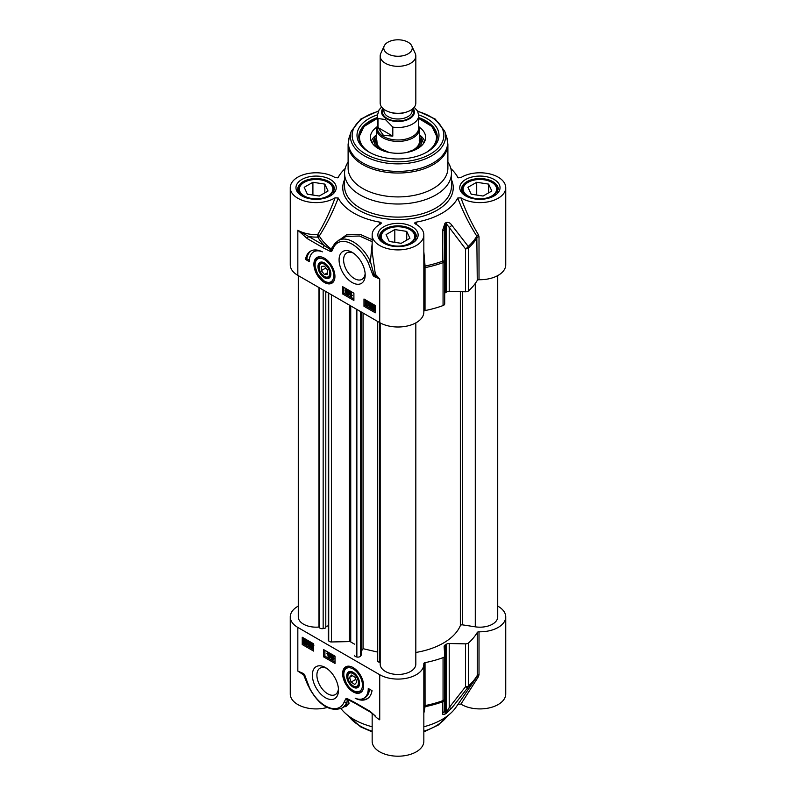 <?xml version="1.0" encoding="UTF-8"?>
<svg xmlns="http://www.w3.org/2000/svg" width="796" height="796" viewBox="0 0 796 796"><rect width="100%" height="100%" fill="white"/><g stroke="black" fill="none" stroke-linecap="round" stroke-linejoin="round"><path stroke-width="1.19" d="M355.504 686.57A7.482 4.318 60 0 1 353.145 685.853A7.482 4.318 60 0 1 347.852 676.69A7.482 4.318 60 0 1 352.329 673.237A7.482 4.318 60 0 1 358.19 680.799A7.482 4.318 60 0 1 355.504 686.57M359.563 683.117A8.288 4.786 60 0 1 356.319 686.978A8.288 4.786 60 0 1 353.713 686.182A8.288 4.786 60 0 1 353.424 686.003M347.862 676.371A8.288 4.786 60 0 1 347.852 676.033A8.288 4.786 60 0 1 353.434 672.501M356.777 682.102L354.767 684.441L351.135 682.082L349.514 677.386L351.524 675.048L355.155 677.406L356.777 682.102M349.514 677.386L352.489 675.675M351.135 682.082L355.832 679.366M355.046 687.923A9.084 5.244 -120 0 0 356.011 688.033A9.084 5.244 -120 0 0 359.573 683.456A9.084 5.244 -120 0 0 353.145 672.322A9.084 5.244 -120 0 0 346.787 677.177A9.084 5.244 -120 0 0 355.046 687.923M363.135 689.306A14.258 8.229 60 0 1 361.026 691.654L356.419 692.221C352.529 691.187 349.175 688.301 346.34 683.575L343.554 675.078C343.295 671.187 344.37 668.481 346.777 666.958A14.258 8.229 60 0 1 349.862 666.312M353.145 667.595A14.875 8.587 -120 0 0 349.394 666.232A14.875 8.587 -120 0 0 343.205 677.963A14.875 8.587 -120 0 0 356.25 693.137A14.875 8.587 -120 0 0 362.966 689.744A14.875 8.587 -120 0 0 353.145 667.595M497.719 606.084A25.84 14.915 180 0 1 505.739 616.89A25.84 14.915 180 0 1 479.013 631.795A1.781 1.025 0 0 0 477.262 632.492A83.749 48.347 180 0 1 468.595 642.909A3.562 2.06 180 0 1 465.461 643.855L449.213 643.526A3.562 2.06 0 0 0 446.536 644.153A67.71 39.094 180 0 1 445.213 644.909A3.562 2.06 0 0 0 444.138 646.382A3.562 2.06 0 0 0 444.138 646.461L444.705 655.844A3.562 2.06 180 0 1 444.705 655.914A3.562 2.06 180 0 1 443.064 657.645A83.749 48.347 180 0 1 425.024 662.65A1.781 1.025 0 0 0 423.82 663.625A1.781 1.025 0 0 0 423.82 663.665A25.84 14.915 180 0 1 423.84 664.172A25.84 14.915 180 0 1 407.89 677.953A25.84 14.915 180 0 1 379.732 674.719L297.833 627.437A25.84 14.915 180 0 1 290.261 616.89A25.84 14.915 180 0 1 298.281 606.084M325.425 667.565A18.467 10.666 -120 0 0 312.36 675.107A18.467 10.666 -120 0 0 325.425 697.734A18.467 10.666 -120 0 0 338.489 690.192A18.467 10.666 -120 0 0 325.425 667.565L325.425 667.575M372.04 690.649A25.661 14.816 60 0 1 367.006 698.938A25.661 14.816 60 0 1 355.205 698.231A21.383 12.348 -120 0 0 363.832 698.261A21.383 12.348 -120 0 0 368.269 688.47L372.04 690.649M313.584 651.078L302.241 644.531L302.241 637.258L313.584 643.805L313.584 651.078M335.007 663.446L323.664 656.899L323.664 649.626L335.007 656.173L335.007 663.446M323.664 656.899L324.917 656.173L335.007 661.993M324.917 650.352L324.917 656.173M331.763 655.237L332.847 654.73L333.952 656.511L333.385 657.058L334.101 658.591L332.857 659.197M331.345 654.063L330.31 657.725L329.554 658.163L330.27 654.063L329.554 658.163M328.489 652.412L326.818 653.217L328.211 652.929L328.211 657.307L327.743 653.625L326.818 653.217L328.658 652.322M328.967 652.69L328.967 656.869L328.211 657.307M331.007 655.665L332.091 655.168L333.196 656.939L332.629 657.496L333.345 659.028L332.101 659.635L330.857 657.576L331.584 656.889L331.007 655.665L332.678 654.829M333.952 656.511L332.629 657.496M334.101 658.591L332.101 659.635M330.857 657.576L331.584 656.889M331.484 655.924L332.101 655.615L332.708 656.66L332.101 656.989L331.484 655.924L332.101 655.615L331.484 655.924M332.708 656.66L332.101 656.989L332.708 656.63M332.847 656.979L331.335 657.854L332.091 657.416L332.867 658.76L332.101 659.197L331.335 657.854L332.091 657.416L332.857 658.76L332.101 659.197L333.624 658.322M332.24 655.486L332.857 656.551M331.186 653.974L330.648 654.282M330.808 653.755L330.27 654.063M328.798 652.591L328.211 652.929M302.241 644.531L303.505 643.805L313.584 649.626M303.505 637.984L303.505 643.805M311.535 646.521L312.559 645.765M312.788 643.675L310.818 644.233L312.042 643.675L313.216 645.566L311.375 647.158L313.226 648.74L310.729 647.297L312.738 645.277L312.032 644.113L311.296 644.561L312.052 644.123M311.574 643.795L312.798 643.238M313.972 645.128L312.858 646.302M312.141 646.73L313.584 647.556M309.077 644.243L308.321 644.68L309.057 645.964L309.833 645.506L308.768 644.103L309.664 643.427L309.047 642.392L307.903 642.422L309.037 641.944L310.331 645.785L309.057 646.412L307.853 644.481L309.077 644.243L309.813 645.536L310.589 645.068M308.818 643.665L310.42 642.989M308.659 641.984L309.793 641.506L310.898 643.277L310.38 643.865L311.087 645.347L309.813 645.974M309.624 644.302L310.38 643.865M307.435 641.128L308.181 640.69L308.142 642.75L306.848 644.561L303.992 643.586L303.764 641.108L304.311 639.725L307.176 640.72L306.848 644.561M307.276 642.292L308.032 641.855L307.385 643.188M304.311 639.725L305.584 639.188M306.341 639.457L307.505 640.601M310.778 646.959L312.738 645.277M310.818 644.233L312.699 643.297M313.445 646.034L312.072 646.76M309.654 643.277L308.898 643.715L309.664 643.427M309.047 642.392L308.36 642.78L309.047 642.392M307.903 642.422L309.694 641.566M311.087 645.347L309.057 646.412M307.714 640.412L307.176 640.72M307.734 641.009L306.977 641.447M306.649 641.685L306.868 642.909L305.574 643.904L304.729 643.059L306.649 641.685M306.46 644.004L305.574 643.904L306.759 643.636M306.43 641.258L304.51 642.631L304.281 641.397L305.584 640.382L306.43 641.258M304.669 640.283L305.584 640.382M306.679 641.765L305.097 643.526M305.485 642.621L304.729 643.059M305.147 640.213L305.097 641.606L304.341 642.044M305.097 641.606L305.266 642.193M361.155 699.177A25.661 14.816 -120 0 0 367.623 698.55M369.473 689.167A21.383 12.348 60 0 1 365.095 697.535L363.832 698.261M297.833 627.437L297.833 671.088L303.535 674.232A1.781 1.184 -68.7 0 1 302.997 673.336L297.833 671.088L303.664 674.958A1.781 0.846 167 0 1 304.42 675.237M307.485 684.212L303.664 674.958A1.781 0.577 -67 0 0 303.535 674.232A1.284 0.746 60 0 1 303.644 674.282A1.284 0.746 60 0 1 304.56 675.575A1.781 0.706 -12.3 0 0 304.56 675.665L304.56 675.665A1.781 0.706 -12.3 0 0 305.047 676.013A2.577 1.483 -120 0 0 302.997 673.336M303.644 674.282L304.56 675.665C305.893 681.356 308.321 685.963 308.151 685.664L309.425 687.575L305.047 676.013M309.077 687.615L309.077 687.625C318.868 705.236 329.783 712.082 341.832 708.161A30.288 17.492 -120 0 0 346.767 702.122A1.781 1.323 -158.5 0 1 344.33 701.664A28.507 16.457 60 0 1 328.43 707.405A28.507 16.457 60 0 1 309.425 687.575M341.832 708.161L345.613 705.972L346.907 703.425L347.205 699.754A1.781 1.413 -143 0 1 345.733 698.938L344.33 701.664M348.001 699.634A1.781 1.124 -65.1 0 1 347.842 699.585L347.842 699.585A1.781 1.124 -65.1 0 1 347.335 698.699A2.985 1.721 -120 0 0 345.733 698.938M344.588 706.569L345.862 706.659L349.006 703.346L348.359 699.903A1.781 1.552 160.2 0 0 347.205 699.754A1.492 0.856 60 0 1 347.792 699.565A1.492 0.856 60 0 1 347.812 699.575L354.598 703.007A1.781 1.025 -60 0 1 354.23 702.191L347.335 698.699M370.657 712.251A1.781 1.025 -60 0 1 370.508 712.191A1.781 1.025 -60 0 1 370.13 711.375L354.23 702.191M375.503 716.151L370.13 711.375M457.74 704.331L460.904 704.112L478.426 676.739L479.013 674.729A1.781 1.025 0 0 0 477.262 675.426A83.749 48.347 180 0 1 468.595 685.844A3.562 2.06 180 0 1 465.461 686.789A3.562 1.811 37 0 0 468.247 687.057A83.341 48.118 0 0 0 475.461 678.918L455.969 707.286A62.367 36.009 180 0 1 423.84 726.768M372.16 713.286L372.16 741.285A25.84 14.915 0 0 0 398 756.2A25.84 14.915 0 0 0 423.84 741.285L423.84 664.172M372.16 726.768A62.367 36.009 180 0 1 340.986 708.599M290.261 616.89L290.261 694.003A25.84 14.915 0 0 0 327.156 707.485M460.904 704.112A25.84 14.915 0 0 0 489.301 707.893A25.84 14.915 0 0 0 505.739 694.003L505.739 616.89M423.84 713.266L425.064 706.679L425.024 662.65M423.84 707.843A1.781 1.592 -176.5 0 1 425.064 706.679A83.341 48.118 0 0 0 442.845 701.724A3.562 3.264 2.6 0 0 444.705 698.888M478.426 676.739A1.781 0.945 34.1 0 0 476.874 676.729M477.262 632.492L477.262 675.426L475.461 678.918A83.341 48.118 0 0 0 476.824 676.789M465.461 643.855L465.461 686.789L449.213 707.574A3.562 1.771 39.4 0 0 451.77 708.022L468.247 687.057A3.562 2.448 -132.1 0 0 468.595 685.844L468.595 642.909M444.705 655.984L444.705 698.769A3.562 2.06 180 0 1 444.705 698.848A3.562 2.06 180 0 1 443.064 700.58A3.562 1.562 69.8 0 1 442.845 701.724L442.596 713.325C442.357 714.559 443.133 714.828 444.934 714.121A67.302 38.855 0 0 0 446.248 713.365L451.77 708.022M449.213 643.526L449.213 707.574L446.536 712.181A67.71 39.094 180 0 1 445.213 712.937L444.138 710.5M442.596 713.325A3.562 3.313 3 0 0 444.138 710.728M338.429 688.789A15.263 8.816 60 0 1 335.325 694.56A15.263 8.816 60 0 1 320.062 685.744A15.263 8.816 60 0 1 320.062 668.123A15.263 8.816 60 0 1 326.619 668.322M377.334 125.897A21.383 12.348 0 0 0 376.617 129.061A21.383 12.348 0 0 0 382.876 137.788A21.383 12.348 0 0 0 406.179 140.464A21.383 12.348 0 0 0 419.383 129.061A21.383 12.348 0 0 0 418.666 125.897M384.229 45.909L380.786 53.382A17.82 10.288 0 0 0 380.18 56.028L380.18 103.002A17.82 10.288 0 0 0 385.403 110.286A17.82 10.288 0 0 0 404.816 112.515A17.82 10.288 0 0 0 415.82 103.002L415.82 56.028A17.82 10.288 0 0 0 415.214 53.382L411.771 45.909A14.258 8.229 0 0 0 398 39.8A14.258 8.229 0 0 0 384.229 45.909A14.258 8.229 0 0 0 387.921 53.849A14.258 8.229 0 0 0 405.114 55.163A14.258 8.229 0 0 0 411.771 45.909M392.806 127.091L392.806 136.106L383.383 135.32L377.991 127.559L377.991 118.534L385.403 119.519L392.806 127.091A20.666 11.93 0 0 0 418.666 115.539L417.592 111.032L414.189 107.311M392.806 136.106L377.991 127.559M381.592 107.022L379.095 109.828L377.334 115.539L377.334 128.047A20.666 11.93 0 0 0 383.383 136.484A20.666 11.93 0 0 0 405.91 139.071A20.666 11.93 0 0 0 418.666 128.047L418.666 115.539M380.18 56.028A17.82 10.288 0 0 0 385.403 63.302A17.82 10.288 0 0 0 404.816 65.531A17.82 10.288 0 0 0 415.82 56.028M324.42 277.754A9.084 5.244 -120 0 0 330.718 275.436A9.084 5.244 -120 0 0 330.847 274.043A9.084 5.244 -120 0 0 324.42 262.919A9.084 5.244 -120 0 0 317.992 266.63A9.084 5.244 -120 0 0 324.42 277.754M324.698 276.6A8.288 4.786 -120 0 0 324.987 276.779A8.288 4.786 -120 0 0 330.837 273.705M324.708 263.088A8.288 4.786 -120 0 0 319.126 266.63A8.288 4.786 -120 0 0 319.136 266.968M324.987 276.779L324.42 276.451A7.482 4.318 60 0 1 319.126 267.277A7.482 4.318 60 0 1 324.42 264.222A7.482 4.318 60 0 1 329.713 273.396A7.482 4.318 60 0 1 324.42 276.451L324.987 276.779M334.41 279.903A14.258 8.229 60 0 1 332.3 282.242C330.081 283.436 327.534 283.217 324.639 281.595L317.614 274.172L314.828 265.675C314.569 261.785 315.644 259.078 318.042 257.556A14.258 8.229 60 0 1 321.126 256.899M324.42 282.48A14.875 8.587 -120 0 0 334.24 280.341A14.875 8.587 -120 0 0 331.852 266.043A14.875 8.587 -120 0 0 320.669 256.829A14.875 8.587 -120 0 0 314.072 266.57A14.875 8.587 -120 0 0 324.42 282.48M327.564 274.252L324.42 274.54L321.266 270.62L321.266 266.421L324.42 266.133L327.564 270.053L327.564 274.252M324.42 274.54L327.564 272.72M321.266 270.62L325.882 267.954M332.061 248.73L331.494 249.665A1.781 0.667 28.9 0 0 331.176 249.039A83.252 48.058 180 0 1 319.276 236.004A1.781 0.866 32.9 0 0 317.674 234.591L317.773 237.079A1.781 1.373 149.2 0 0 319.276 236.004C326.569 224.651 332.897 211.995 338.26 198.035L335.096 197.806A25.84 14.915 180 0 1 306.699 201.597A25.84 14.915 180 0 1 290.261 187.697L290.261 264.809A25.84 14.915 0 0 0 297.833 275.356L379.732 322.639A25.84 14.915 0 0 0 407.89 325.872A25.84 14.915 0 0 0 423.84 312.092L423.84 234.979A25.84 14.915 180 0 1 398 249.894A25.84 14.915 180 0 1 372.16 234.979A25.84 14.915 180 0 1 380.488 224.014L381.175 223.348M352.14 282.51A18.467 10.666 -120 0 0 365.195 274.968A18.467 10.666 -120 0 0 352.14 252.342A18.467 10.666 -120 0 0 339.076 259.884A18.467 10.666 -120 0 0 352.14 282.51M305.515 259.426A25.661 14.816 60 0 1 310.559 251.138A25.661 14.816 60 0 1 322.35 251.854A21.383 12.348 -120 0 0 313.724 251.815A21.383 12.348 -120 0 0 309.296 261.605L305.515 259.426L306.778 258.7L309.355 260.183M363.981 298.998L375.324 305.545L375.324 312.818L363.981 306.271L363.981 298.998M342.559 286.63L353.902 293.177L353.902 300.45L342.559 293.903L342.559 286.63M343.822 287.356L343.822 293.177L353.902 298.998M345.981 290.033L347.225 289.426L348.469 291.485L347.743 292.172L348.32 293.386L347.235 293.893M349.016 291.336L350.15 291.117L349.056 294.998L348.3 295.435L349.016 291.336L348.3 295.435M350.369 292.192L351.583 292.023L351.583 295.435L352.509 295.326L350.369 296.57L350.369 292.192L350.827 295.873L351.752 295.764L350.668 296.739L351.424 296.301M348.32 293.386L346.479 294.321L345.225 290.47L346.469 289.863L347.713 291.923L346.986 292.61L347.563 293.824L346.479 294.321M345.384 292.55L345.942 292.003M345.225 290.47L347.225 289.426M348.469 291.485L346.986 292.61M347.086 293.575L346.469 293.883L345.862 292.829L346.469 292.51L347.086 293.575L346.469 293.883L347.086 293.525M347.235 291.644L346.479 292.082L345.703 290.739L346.469 290.301L347.235 291.644L346.479 292.082L347.235 291.644L346.459 290.301L345.703 290.739L347.225 289.863M346.618 292.401L347.225 293.445M350.15 291.117L349.394 291.555M351.583 295.435L350.827 295.873M351.583 292.023L350.827 292.45M352.509 295.326L351.752 295.764M342.559 293.903L343.822 293.177M365.245 299.724L365.245 305.545L375.324 311.365M365.344 300.749L367.842 302.191L365.832 304.221L366.538 305.385L367.762 305.266L366.528 305.823L365.354 303.923L367.185 302.331L365.344 300.749L366.1 300.321L368.598 301.764L366.588 303.783L367.294 304.948M367.274 304.958L368.508 304.828L367.284 305.385M370.269 303.087L369.493 303.555L370.508 305.395L368.906 306.072L369.523 307.107L370.667 307.077L369.533 307.555L368.24 303.714L369.513 303.087L370.717 305.007L369.513 303.525L368.737 303.992L369.752 305.833M369.662 305.634L370.279 306.669M370.21 306.709L371.195 306.46M371.424 306.639L370.289 307.117M368.996 303.276L370.269 302.649L371.473 304.579L370.717 305.007M371.851 308.51L371.135 308.37L371.732 304.938L373.742 304.649L374.896 305.783M375.324 306.062L375.324 306.659M375.324 309.027L374.259 309.773L371.394 308.768M368.598 301.764L367.842 302.191M368.548 302.102L366.588 303.783M368.508 304.828L366.528 305.823M366.468 302.759L367.195 302.341M370.558 304.958L369.802 305.395M369.672 305.783L368.906 306.072L369.523 305.714M371.215 306.759L369.533 307.555M368.429 305.783L368.946 305.196M368.24 303.714L370.269 302.649M371.732 304.938L374.836 306.301L374.259 309.773M375.264 305.515L374.578 305.913M375.135 306.191L374.379 306.629M371.921 307.813L371.702 306.589L372.996 305.594L373.841 306.44L371.921 307.813M372.11 305.495L372.996 305.594M372.14 308.241L374.06 306.868L374.289 308.102L372.986 309.107L372.14 308.241L372.896 307.803L374.18 308.848M373.901 309.216L372.986 309.107L373.742 308.669M372.568 305.425L372.677 307.375M374.09 306.948L372.896 307.803M363.981 306.271L365.245 305.545M311.206 250.81A25.661 14.816 -120 0 0 306.778 258.7M313.724 251.815L314.987 251.088A21.383 12.348 60 0 1 317.664 250.173M379.732 322.639L379.732 278.988L374.807 275.396A1.781 1.184 111.3 0 0 374.558 276.739L379.732 278.988L375.354 274.282A1.781 0.716 -6.8 0 0 373.782 274.053A1.781 0.706 167.7 0 1 372.518 274.073A2.577 1.483 -120 0 0 374.558 276.739M372.17 251.984L375.354 274.282A1.781 1.144 141.3 0 1 374.807 275.396A1.284 0.746 60 0 1 373.782 274.053L370.399 261.466L368.14 262.501L372.518 274.073M332.101 248.65L332.837 247.039A1.781 1.323 21.5 0 0 333.235 248.412A28.507 16.457 60 0 1 349.136 242.671A28.507 16.457 60 0 1 368.14 262.501M334.817 243.496L331.176 249.039A1.781 1.164 -52.1 0 1 330.698 249.785A1.492 0.856 60 0 0 331.494 249.665A1.781 1.413 37 0 0 331.823 251.138L333.235 248.412M297.863 230.273L308.689 236.521A1.781 1.025 120 0 0 307.425 238.701L323.335 247.884A1.781 1.025 120 0 1 324.589 245.705L308.689 236.521A27.621 15.95 0 0 0 317.773 237.079A84.824 48.974 0 0 0 324.589 245.705L330.698 249.785A1.781 1.124 114.9 0 0 330.231 251.377A2.985 1.721 -120 0 0 331.823 251.138M370.399 261.456A30.288 17.492 -120 0 0 338.25 240.462L346.151 236.442L359.464 236.004L372.16 241.646M372.16 239.666L360.19 234.392L346.529 234.85L335.186 243.039M372.16 243.626L370.389 261.466M380.488 224.014C381.483 223.049 381.354 222.442 380.1 222.193L379.005 224.87M345.126 168.603A62.367 36.009 0 0 0 340.031 174.414A62.367 36.009 0 0 0 338.26 177.369L338.121 177.558M290.261 187.697A25.84 14.915 180 0 1 306.699 173.807A25.84 14.915 180 0 1 335.096 177.588L338.191 177.468M338.26 198.035A62.367 36.009 0 0 0 380.1 222.193M416.995 224.87L415.9 222.193C414.646 222.442 414.517 223.049 415.512 224.014A25.84 14.915 180 0 1 423.84 234.979M414.825 223.348L415.512 224.014M415.9 222.193A62.367 36.009 0 0 0 457.74 198.035C463.143 212.094 469.511 224.8 476.824 236.153L477.262 280.411A1.781 1.025 180 0 1 479.013 279.714A25.84 14.915 0 0 0 505.739 264.809L505.739 187.697A25.84 14.915 180 0 1 489.301 201.597A25.84 14.915 180 0 1 460.904 197.806L457.74 198.035M457.879 177.558L460.904 177.588A25.84 14.915 180 0 1 489.301 173.807A25.84 14.915 180 0 1 505.739 187.697M450.874 168.603A62.367 36.009 0 0 1 455.969 174.414A62.367 36.009 0 0 1 457.74 177.369L457.809 177.468M348.111 162.066A53.451 30.865 0 0 0 344.549 173.15A53.451 30.865 0 0 0 360.2 194.97A53.451 30.865 0 0 0 418.457 201.667A53.451 30.865 0 0 0 451.451 173.15A53.451 30.865 0 0 0 447.889 162.066M333.544 192.135A17.82 10.288 0 0 0 333.922 190.025A17.82 10.288 0 0 0 328.698 182.752L327.942 182.314A16.746 9.671 180 0 1 327.942 195.995A16.746 9.671 180 0 1 304.261 195.995A16.746 9.671 180 0 1 304.261 182.314A16.746 9.671 180 0 1 327.942 182.314M304.261 182.314L303.505 182.752A17.82 10.288 0 0 0 298.281 190.025A17.82 10.288 0 0 0 298.659 192.135M319.296 196.035L307.375 194.194L304.181 187.309L312.908 182.274L324.828 184.115L328.032 191L319.296 196.035M324.828 184.115L324.828 192.841M312.908 182.274L312.908 195.05M415.442 239.417A17.82 10.288 0 0 0 415.82 237.308A17.82 10.288 0 0 0 410.597 230.034L409.84 229.596A16.746 9.671 180 0 1 409.84 243.278A16.746 9.671 180 0 1 386.16 243.278A16.746 9.671 180 0 1 386.16 229.596A16.746 9.671 180 0 1 409.84 229.596M386.16 229.596L385.403 230.034A17.82 10.288 0 0 0 380.18 237.308A17.82 10.288 0 0 0 380.558 239.417M401.194 243.317L389.274 241.477L386.08 234.591L394.806 229.556L406.726 231.397L409.92 238.283L401.194 243.317M406.726 231.397L406.726 240.123M394.806 229.556L394.806 242.332M497.341 192.135A17.82 10.288 0 0 0 497.719 190.025A17.82 10.288 0 0 0 492.495 182.752L491.739 182.314A16.746 9.671 180 0 1 491.739 195.995A16.746 9.671 180 0 1 468.058 195.995A16.746 9.671 180 0 1 468.058 182.314A16.746 9.671 180 0 1 491.739 182.314M468.058 182.314L467.302 182.752A17.82 10.288 0 0 0 462.078 190.025A17.82 10.288 0 0 0 462.456 192.135M483.092 196.035L471.172 194.194L467.968 187.309L476.704 182.274L488.625 184.115L491.819 191L483.092 196.035M488.625 184.115L488.625 192.841M476.704 182.274L476.704 195.05M479.013 279.714L479.013 236.78L478.426 234.75C471.71 223.686 465.869 211.378 460.904 197.806M478.426 234.75A1.781 0.866 -33 0 0 476.824 236.153A83.341 48.118 180 0 1 468.247 246.422A3.562 1.711 143.8 0 1 465.461 248.84A3.562 2.06 0 0 0 468.595 247.894A3.562 2.448 -132.1 0 0 468.247 246.422L451.77 225.169A3.562 1.662 141.6 0 1 449.213 227.407L465.461 248.84L465.461 291.774A3.562 2.06 0 0 0 468.595 290.829A83.749 48.347 0 0 0 477.262 280.411M423.84 266.232L425.064 266.043L423.84 251.765M423.84 268.471A1.781 1.025 180 0 1 425.024 267.635L425.064 266.043A83.341 48.118 180 0 0 442.845 261.088A3.562 1.562 69.8 0 1 443.064 262.63A3.562 2.06 0 0 0 444.705 260.899A3.562 2.06 0 0 0 444.705 260.839L442.845 261.088L442.596 230.462L444.138 230.333L445.213 224.8A67.71 39.094 0 0 0 446.536 224.034L449.213 227.407L449.213 291.445L465.461 291.774M335.096 197.806C330.171 211.278 324.36 223.547 317.674 234.591A25.84 14.915 180 0 1 297.833 230.253L307.425 238.701M451.77 225.169C450.267 222.93 448.427 222.054 446.248 222.532A67.302 38.855 180 0 1 444.934 223.288L442.596 230.462M444.705 293.187A3.562 2.06 180 0 1 445.213 292.829A67.71 39.094 0 0 0 446.536 292.072A3.562 2.06 180 0 1 449.213 291.445M365.145 273.565A15.263 8.816 60 0 1 362.041 279.336A15.263 8.816 60 0 1 354.409 278.58A15.263 8.816 60 0 1 344.429 265.128A15.263 8.816 60 0 1 346.777 252.899A15.263 8.816 60 0 1 353.325 253.098M362.717 188.483A49.889 28.805 0 0 0 417.094 194.721A49.889 28.805 0 0 0 447.889 168.115L447.889 144.235A49.889 28.805 0 0 1 417.094 170.841A49.889 28.805 0 0 1 362.717 164.603A49.889 28.805 0 0 1 348.111 144.235L348.111 168.115A49.889 28.805 0 0 0 362.717 188.483M377.354 114.883A40.984 23.661 0 0 0 369.016 152.056A40.984 23.661 0 0 0 369.026 152.056A40.984 23.661 0 0 0 426.984 152.056A40.984 23.661 0 0 0 418.646 114.883M369.662 152.414A39.203 22.636 180 0 1 358.797 136.783A39.203 22.636 180 0 1 377.334 117.549M418.666 117.549A39.203 22.636 180 0 1 437.203 136.783A39.203 22.636 180 0 1 426.338 152.414M376.896 127.071A27.621 15.95 0 0 0 370.389 137.688A27.621 15.95 0 0 0 387.692 152.155A27.621 15.95 0 0 0 417.532 148.633A27.621 15.95 0 0 0 425.611 137.688A27.621 15.95 0 0 0 419.104 127.071M376.617 134.643A23.88 13.781 0 0 0 374.876 137.36A23.88 13.781 0 0 0 378.17 148.454M417.83 148.454A23.88 13.781 0 0 0 421.124 137.36A23.88 13.781 0 0 0 419.383 134.643M423.84 311.405A1.781 1.025 180 0 1 425.024 310.569A83.749 48.347 0 0 0 443.064 305.565A3.562 2.06 0 0 0 444.705 303.833A3.562 2.06 0 0 0 444.705 303.754L444.705 260.969M415.82 652.471A64.148 37.034 0 0 0 460.347 625.606A1.781 1.025 180 0 1 462.536 624.86L475.282 626.83A17.82 10.288 0 0 0 497.719 616.89L497.719 275.615M380.18 322.897L380.18 664.172A17.82 10.288 0 0 0 398 674.461A17.82 10.288 0 0 0 415.82 664.172L415.82 322.897M377.543 321.375L377.543 660.72A2.856 1.642 0 0 0 379.324 662.242L380.18 662.441M361.643 650.72L363.066 648.69L377.543 652.063M354.578 655.367L354.578 655.307A2.856 1.642 0 0 0 354.578 655.367A2.856 1.642 0 0 0 356.359 656.889L356.857 657.008A2.856 1.642 0 0 0 360.568 656.093L361.643 654.571L361.643 312.191M328.31 292.948L328.31 640.024A2.856 1.642 0 0 0 328.519 640.641L328.718 640.929A2.856 1.642 0 0 0 331.464 641.964L349.364 641.596A1.781 1.025 180 0 1 350.738 641.934A64.148 37.034 0 0 0 354.578 644.153M325.793 626.412L328.31 625.825M298.281 275.615L298.281 616.89A17.82 10.288 0 0 0 318.997 627.039L319.445 627.676A2.856 1.642 0 0 0 323.156 628.581L325.793 627.964L325.793 291.505M363.066 648.69L363.066 313.017M318.997 627.039L318.997 287.575M355.892 691.615A13.184 7.612 -120 0 0 359.484 675.505A13.184 7.612 -120 0 0 344.051 672.103A13.184 7.612 -120 0 0 355.892 691.615M379.732 674.719L379.732 719.823A25.84 14.915 0 0 1 373.971 714.758M312.45 645.805L311.694 646.243M306.191 639.536L305.584 639.885M305.037 640.959L304.281 641.397M348.28 699.793A1.781 0.866 113.2 0 1 348.359 699.903A83.252 48.058 0 0 0 349.792 700.5M372.16 731.206A53.451 30.865 180 0 1 360.2 726.012A53.451 30.865 180 0 1 348.598 715.982M447.402 715.982A53.451 30.865 180 0 1 423.84 731.206M423.84 706.42A1.781 1.025 180 0 1 425.024 705.584A83.749 48.347 180 0 0 443.064 700.58L443.064 657.645M446.248 713.365A3.562 2.09 -120.7 0 0 446.536 712.181L446.536 644.153M445.213 644.909L445.213 712.937A3.562 2.03 60.7 0 1 444.934 714.121M479.013 674.729L479.013 631.795M390.697 112.395A14.079 8.129 0 0 0 405.303 112.395M412.079 109.311L412.079 110.883A14.079 8.129 180 0 1 403.383 118.385A14.079 8.129 180 0 1 388.05 116.624A14.079 8.129 180 0 1 383.921 110.883L383.921 109.311M383.453 108.953A15.502 8.955 0 0 0 387.035 118.375A15.502 8.955 0 0 0 406.358 119.579A15.502 8.955 0 0 0 412.547 108.953M413.144 108.425A16.398 9.462 180 0 1 407.104 119.917A16.398 9.462 180 0 1 386.408 118.733A16.398 9.462 180 0 1 382.856 108.425M377.334 115.539A20.666 11.93 0 0 0 377.991 118.534M333.554 277.734A13.184 7.612 -120 0 0 325.644 260.372A13.184 7.612 -120 0 0 315.116 264.252A13.184 7.612 -120 0 0 324.42 281.107A13.184 7.612 -120 0 0 333.554 277.734M323.335 247.884L330.231 251.377M297.833 275.356L297.833 230.253M370.23 304.828L369.473 305.266M373.742 304.649L372.986 305.087M374.389 305.147L373.632 305.574M375.324 308.092L374.807 308.39M372.458 306.152L371.702 306.589M465.66 195.916A20.139 11.622 0 0 0 499.351 190.712A20.139 11.622 0 0 0 474.685 176.473A20.139 11.622 0 0 0 465.66 195.916M301.863 195.916A20.139 11.622 0 0 0 335.554 190.712A20.139 11.622 0 0 0 310.888 176.473A20.139 11.622 0 0 0 301.863 195.916M383.762 243.198A20.139 11.622 0 0 0 417.452 237.994A20.139 11.622 0 0 0 392.786 223.756A20.139 11.622 0 0 0 383.762 243.198M344.549 179.667A55.242 31.89 0 0 0 358.936 210.253A55.242 31.89 0 0 0 425.452 215.378A55.242 31.89 0 0 0 451.451 179.667M451.451 173.15L451.451 186.244A53.451 30.865 180 0 1 418.457 214.761A53.451 30.865 180 0 1 360.2 208.064A53.451 30.865 180 0 1 344.549 186.244L344.549 173.15M461.541 189.149A18.358 10.597 180 0 1 479.898 178.563A18.358 10.597 180 0 1 498.246 189.149L494.624 194.94C485.799 199.975 476.436 200.274 466.555 195.826C462.277 192.304 460.615 190.075 461.541 189.149M379.642 236.442A18.358 10.597 180 0 1 398 225.845A18.358 10.597 180 0 1 416.358 236.442L412.726 242.223C403.9 247.257 394.537 247.556 384.657 243.118C380.379 239.586 378.717 237.357 379.642 236.442M297.754 189.149A18.358 10.597 180 0 1 316.102 178.563A18.358 10.597 180 0 1 334.459 189.149L330.828 194.94C322.002 199.975 312.639 200.274 302.759 195.826C298.49 192.304 296.818 190.075 297.754 189.149M479.013 236.78A1.781 1.025 0 0 0 477.262 237.477A83.749 48.347 0 0 1 468.595 247.894L468.595 290.829M425.024 310.569L425.024 267.635A83.749 48.347 0 0 0 443.064 262.63L443.064 305.565M444.705 260.819L444.138 230.333L444.705 260.829A3.562 3.562 0 0 1 444.705 260.899L444.705 303.833M444.934 223.288A3.562 2.03 60.7 0 1 445.213 224.8L445.213 236.79M446.536 292.072L446.536 224.034A3.562 2.09 -120.7 0 0 446.248 222.532M445.213 292.829L445.213 224.8M378.428 110.992L360.817 119.042L351.285 131.201L349.255 137.3A49.651 28.666 0 0 0 362.896 163.001A49.651 28.666 0 0 0 421.283 168.046A49.651 28.666 0 0 0 446.745 137.3L447.889 144.235M351.285 131.201A47.571 27.462 0 0 0 364.359 155.827A47.571 27.462 0 0 0 420.308 160.663A47.571 27.462 0 0 0 444.715 131.201L446.745 137.3M378.219 111.44A45.85 26.477 0 0 0 365.573 154.046A45.85 26.477 0 0 0 435.432 150.613A45.85 26.477 0 0 0 417.781 111.44M426.069 152.563A38.487 22.218 0 0 0 418.666 118.614M377.334 118.614A38.487 22.218 0 0 0 369.931 152.563M424.756 141.32A27.363 15.801 0 0 0 419.661 134.982M376.339 134.982A27.363 15.801 0 0 0 371.244 141.32M374.876 137.36L373.175 141.181A25.631 14.796 0 0 0 372.488 143.459M423.512 143.459A25.631 14.796 0 0 0 422.825 141.181L421.124 137.36M376.617 136.832A22.447 12.965 0 0 0 385.831 151.678M410.169 151.678A22.447 12.965 0 0 0 413.88 149.946A22.447 12.965 0 0 0 419.383 136.832M475.282 626.83L475.282 283.436M462.536 624.86L462.536 291.714M460.347 625.606L460.347 291.674M379.324 662.242L379.324 322.41M360.568 656.093L360.568 311.574M356.857 657.008L356.857 309.435M356.359 656.889L356.359 309.147M350.738 641.934L350.738 305.903M349.364 641.596L349.364 305.107M331.464 641.964L331.464 294.769M328.718 640.929L328.718 293.187M328.519 640.641L328.519 293.077M323.156 628.581L323.156 289.973M319.445 627.676L319.445 287.834M353.145 685.853L353.713 686.182M347.852 676.69L347.852 676.033M331.285 655.048L332.041 654.62M332.977 657.446L333.733 657.008M333.017 659.765L333.773 659.327M331.126 656.909L331.882 656.471M311.246 646.452L312.002 646.014M311.137 643.526L311.893 643.088M308.231 641.835L308.987 641.397M309.913 644.243L310.669 643.805M309.992 646.521L310.748 646.083M354.598 703.007L370.508 712.191L375.652 716.291M348.101 715.594L360.568 726.828L372.16 731.892M447.899 715.594L438.268 725.057L423.84 731.892M444.138 710.758L444.705 698.997A3.562 3.562 0 0 0 444.705 698.848L444.705 655.914M419.383 142.355L419.383 129.061M376.617 142.355L376.617 129.061M319.126 267.277L319.126 266.63M347.285 294.44L348.041 294.003M345.593 292.042L346.35 291.615M345.554 289.734L346.31 289.296M347.444 292.59L348.2 292.152M367.324 303.047L368.08 302.609M367.434 305.972L368.19 305.535M370.339 307.664L371.095 307.226M368.657 305.256L369.414 304.818M368.578 302.968L369.334 302.54M332.837 247.039L338.25 240.462M333.922 191.438L333.922 190.025M298.281 191.438L298.281 190.025M415.82 238.73L415.82 237.308M380.18 238.73L380.18 237.308M497.719 191.438L497.719 190.025M462.078 191.438L462.078 190.025M340.031 174.414L337.673 177.846M455.969 174.414L458.327 177.846M349.255 137.3L348.111 144.235M444.715 131.201L435.183 119.042L417.572 110.992M437.193 137.35L431.979 126.474L418.666 118.435M377.334 118.435L364.021 126.474L358.807 137.35M419.194 140.106C420.049 143.658 418.099 146.922 413.343 149.897L406.836 152.464M376.806 140.106L377.185 144.335L378.399 146.345L381.055 148.852L389.164 152.464M372.16 252.014L372.16 234.979"/></g></svg>
